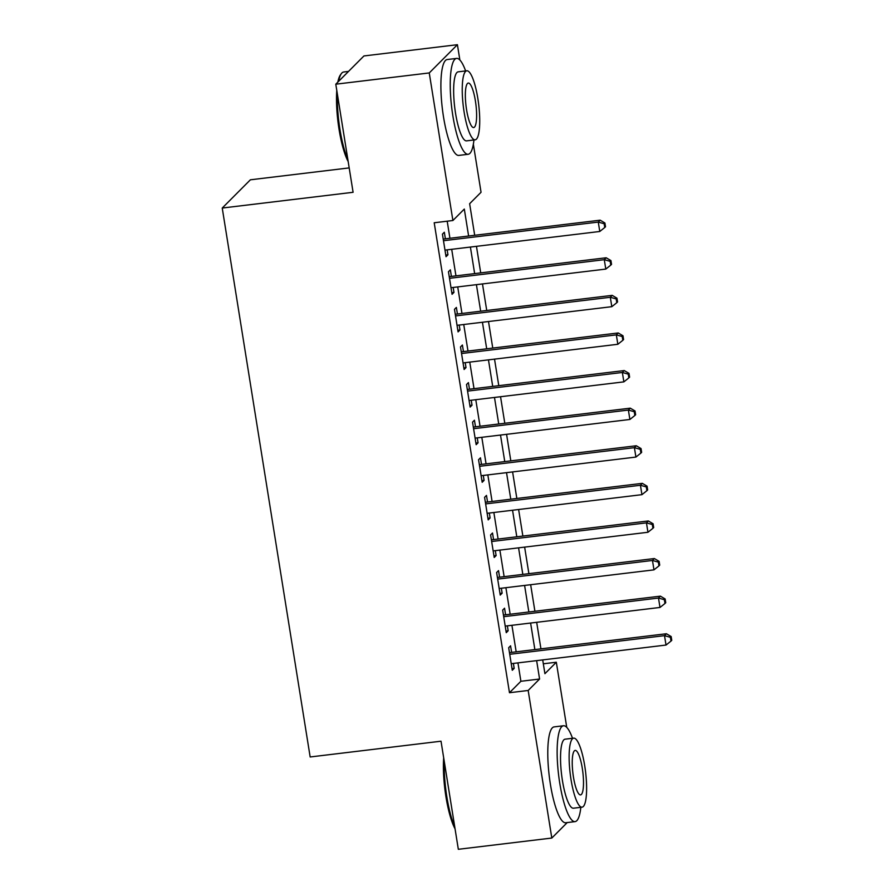 <?xml version="1.0" encoding="UTF-8"?>
<svg xmlns="http://www.w3.org/2000/svg" width="894" height="894" viewBox="0 0 894 894"><rect width="100%" height="100%" fill="white"/><g stroke="black" fill="none" stroke-linecap="round" stroke-linejoin="round"><path stroke-width="1.34" d="M349.196 167.904L250.387 179.806L222.237 208.045L310.162 756.972L441.021 741.204L458.331 849.3L551.81 838.047L528.175 690.47L539.585 679.027L536.635 660.632M222.237 208.045L353.096 192.288L335.786 84.192L363.936 55.953L457.415 44.7L459.862 59.999M473.351 144.213L481.05 192.266L469.629 203.72L474.692 235.29M543.328 663.795L556.325 662.231L566.751 727.358M511.625 652.385L510.575 645.803L508.675 647.714L512.284 670.276L514.184 668.366L513.391 663.437M505.602 614.793L504.551 608.211L502.651 610.121L506.261 632.673L508.161 630.773L507.379 625.834M499.578 577.189L498.528 570.618L496.628 572.518L500.238 595.08L502.137 593.169L501.355 588.241M493.555 539.596L492.505 533.014L490.605 534.925L494.214 557.476L496.125 555.576L495.332 550.637M487.543 501.992L486.481 495.421L484.582 497.321L488.191 519.883L490.102 517.972L489.309 513.044M481.52 464.399L480.458 457.817L478.558 459.728L482.179 482.291L484.079 480.38L483.285 475.452M475.496 426.807L474.435 420.225L472.535 422.136L476.156 444.687L478.055 442.787L477.262 437.848M469.473 389.203L468.422 382.621L466.512 384.532L470.132 407.094L472.032 405.183L471.239 400.255M463.45 351.61L462.399 345.028L460.499 346.939L464.109 369.49L466.009 367.59L465.215 362.651M457.426 314.006L456.376 307.435L454.476 309.335L458.086 331.897L459.985 329.987L459.192 325.058M451.403 276.414L450.352 269.832L448.453 271.742L452.062 294.305L453.962 292.394L453.18 287.466M468.624 236.016L464.31 209.062L452.9 220.505L434.205 222.762L509.479 692.727L520.889 681.273L517.95 662.89M516.173 651.838L511.927 625.286M510.15 614.245L505.903 587.693M504.127 576.641L499.88 550.089M498.103 539.048L493.857 512.497M492.091 501.445L487.833 474.904M486.068 463.852L481.81 437.3M480.044 426.259L475.787 399.707M474.021 388.655L469.763 362.104M467.998 351.063L463.74 324.511M461.974 313.459L457.728 286.918M455.951 275.866L451.705 249.314M449.928 238.273L447.201 221.198M445.38 238.821L444.329 232.239L442.429 234.15L446.039 256.701L447.939 254.79L447.156 249.862M335.786 84.192L429.254 72.939L457.415 44.7M567.232 822.581L551.81 838.047M509.479 692.727L528.175 690.47M452.9 220.505L429.254 72.939M534.869 649.592L530.611 623.04M528.846 611.988L524.599 585.436M522.822 574.395L518.576 547.843M516.799 536.791L512.553 510.25M510.776 499.198L506.529 472.647M504.764 461.606L500.506 435.054M498.74 424.002L494.483 397.45M492.717 386.409L488.459 359.857M486.694 348.805L482.436 322.253M480.67 311.213L476.413 284.661M474.647 273.62L470.4 247.068M542.703 659.906L544.915 673.685L556.325 662.231M476.457 246.331L480.715 272.882M482.481 283.934L486.738 310.486M488.504 321.527L492.762 348.079M494.527 359.131L498.785 385.672M500.551 396.724L504.797 423.275M506.574 434.316L510.82 460.868M512.597 471.92L516.844 498.472M518.621 509.513L522.867 536.065M524.633 547.117L528.89 573.657M530.656 584.71L534.914 611.261M536.679 622.302L540.937 648.854M520.889 681.273L539.585 679.027M445.782 255.058L447.939 254.79M451.794 292.651L453.962 292.394M457.817 330.255L459.985 329.987M463.841 367.847L466.009 367.59M469.864 405.44L472.032 405.183M475.887 443.044L478.055 442.787M481.911 480.637L484.079 480.38M487.934 518.241L490.102 517.972M493.957 555.833L496.125 555.576M499.981 593.437L502.137 593.169M505.993 631.03L508.161 630.773M512.016 668.623L514.184 668.366M443.48 240.721L598.276 222.081L599.773 231.479L444.988 250.119M443.223 239.078L600.176 220.181L598.276 222.081L604.154 223.746L604.757 227.501L605.517 226.741L604.914 222.986L604.154 223.746M604.914 222.986L600.176 220.181M599.773 231.479L604.757 227.501M348.168 161.512A47.125 10.482 -96.9 0 1 339.061 129.384A47.125 10.482 -96.9 0 1 336.781 90.417M337.82 82.159A47.125 10.482 -96.9 0 1 340.48 74.817L341.407 73.565A48.287 10.739 83.1 0 0 338.636 81.343M348.515 71.419L343.698 72.001A48.287 10.739 83.1 0 0 341.407 73.565M337.396 94.228A48.287 10.739 83.1 0 0 339.955 129.485A48.287 10.739 83.1 0 0 347.833 159.411M465.629 70.939A48.287 10.739 83.1 0 0 456.611 58.412A48.287 10.739 83.1 0 0 452.867 115.885A48.287 10.739 83.1 0 0 468.154 154.282A48.287 10.739 83.1 0 0 473.943 139.967M456.611 58.412L447.257 59.529A48.287 10.739 83.1 0 0 443.525 117.013A48.287 10.739 83.1 0 0 458.801 155.411L468.154 154.282M475.139 139.822L466.534 140.861A34.765 7.733 -96.9 0 1 455.538 113.214A34.765 7.733 -96.9 0 1 458.22 71.833L466.824 70.794A34.765 7.733 83.1 0 0 464.131 112.175A34.765 7.733 83.1 0 0 475.139 139.822A34.765 7.733 83.1 0 0 477.832 98.441A34.765 7.733 83.1 0 0 466.824 70.794M466.567 109.739A22.406 4.984 83.1 0 0 473.664 127.551A22.406 4.984 83.1 0 0 475.396 100.888A22.406 4.984 83.1 0 0 468.3 83.064A22.406 4.984 83.1 0 0 466.567 109.739M455.068 828.861A47.125 10.482 -96.9 0 1 445.95 796.744A47.125 10.482 -96.9 0 1 443.681 757.766M444.284 761.576A48.287 10.739 83.1 0 0 446.844 796.833A48.287 10.739 83.1 0 0 454.722 826.76M572.518 738.288A48.287 10.739 83.1 0 0 563.499 725.76A48.287 10.739 83.1 0 0 559.767 783.233A48.287 10.739 83.1 0 0 575.043 821.631A48.287 10.739 83.1 0 0 580.832 807.316M563.499 725.76L554.157 726.889A48.287 10.739 83.1 0 0 550.413 784.362A48.287 10.739 83.1 0 0 565.701 822.759L575.043 821.631M582.028 807.181L573.434 808.21A34.765 7.733 -96.9 0 1 562.427 780.563A34.765 7.733 -96.9 0 1 565.12 739.182L573.713 738.142A34.765 7.733 83.1 0 0 571.02 779.534A34.765 7.733 83.1 0 0 582.028 807.181A34.765 7.733 83.1 0 0 584.721 765.789A34.765 7.733 83.1 0 0 573.713 738.142M573.456 777.087A22.406 4.984 83.1 0 0 580.552 794.9A22.406 4.984 83.1 0 0 582.285 768.237A22.406 4.984 83.1 0 0 575.188 750.412A22.406 4.984 83.1 0 0 573.456 777.087M449.503 278.325L604.288 259.685L605.797 269.083L451.012 287.723M449.235 276.671L606.199 257.774L604.288 259.685L610.177 261.339L610.781 265.105L611.541 264.345L610.937 260.579L610.177 261.339M610.937 260.579L606.199 257.774M605.797 269.083L610.781 265.105M455.527 315.917L610.311 297.277L611.82 306.676L457.035 325.315M455.258 314.275L612.222 295.366L610.311 297.277L616.201 298.942L616.804 302.697L617.564 301.937L616.961 298.183L616.201 298.942M616.961 298.183L612.222 295.366M611.82 306.676L616.804 302.697M461.55 353.521L616.335 334.881L617.843 344.279L463.058 362.919M461.282 351.867L618.235 332.97L616.335 334.881L622.224 336.535L622.827 340.301L623.587 339.53L622.984 335.775L622.224 336.535M622.984 335.775L618.235 332.97M617.843 344.279L622.827 340.301M467.573 391.114L622.358 372.474L623.867 381.872L469.071 400.512M467.305 389.471L624.258 370.563L622.358 372.474L628.247 374.139L628.84 377.894L629.611 377.134L629.007 373.368L628.247 374.139M629.007 373.368L624.258 370.563M623.867 381.872L628.84 377.894M473.596 428.707L628.381 410.067L629.89 419.465L475.094 438.116M473.328 427.064L630.281 408.167L628.381 410.067L634.259 411.732L634.863 415.486L635.623 414.727L635.031 410.972L634.259 411.732M635.031 410.972L630.281 408.167M629.89 419.465L634.863 415.486M479.609 466.31L634.405 447.671L635.913 457.069L481.117 475.709M479.352 464.656L636.304 445.76L634.405 447.671L640.283 449.324L640.886 453.09L641.646 452.33L641.043 448.564L640.283 449.324M641.043 448.564L636.304 445.76M635.913 457.069L640.886 453.09M485.632 503.903L640.428 485.263L641.937 494.661L487.141 513.301M485.375 502.26L642.328 483.352L640.428 485.263L646.306 486.928L646.91 490.683L647.669 489.923L647.066 486.168L646.306 486.928M647.066 486.168L642.328 483.352M641.937 494.661L646.91 490.683M491.655 541.507L646.451 522.867L647.949 532.265L493.164 550.905M491.398 539.853L648.351 520.956L646.451 522.867L652.329 524.521L652.933 528.287L653.693 527.516L653.089 523.761L652.329 524.521M653.089 523.761L648.351 520.956M647.949 532.265L652.933 528.287M497.679 579.1L652.475 560.46L653.972 569.858L499.187 588.498M497.422 577.457L654.374 558.549L652.475 560.46L658.353 562.125L658.956 565.88L659.716 565.12L659.113 561.354L658.353 562.125M659.113 561.354L654.374 558.549M653.972 569.858L658.956 565.88M503.702 616.692L658.487 598.052L659.995 607.451L505.211 626.102M503.434 615.05L660.398 596.153L658.487 598.052L664.376 599.718L664.98 603.484L665.739 602.712L665.136 598.958L664.376 599.718M665.136 598.958L660.398 596.153M659.995 607.451L664.98 603.484M509.725 654.296L664.51 635.656L666.019 645.055L511.234 663.694M509.457 652.642L666.421 633.745L664.51 635.656L670.399 637.321L671.003 641.076L671.763 640.316L671.159 636.55L670.399 637.321M671.159 636.55L666.421 633.745M666.019 645.055L671.003 641.076"/></g></svg>
